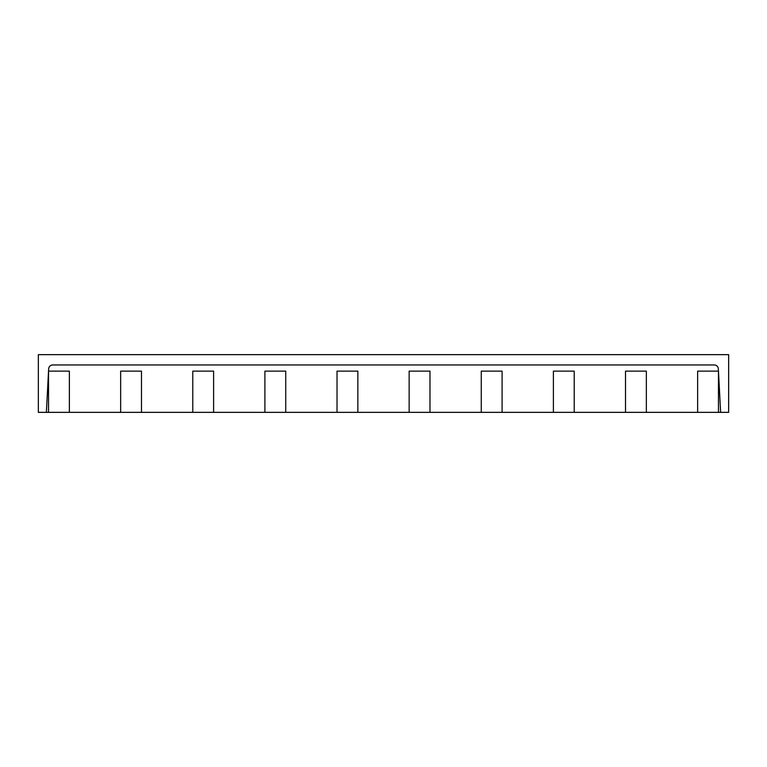 <?xml version="1.0" encoding="UTF-8"?>
<svg xmlns="http://www.w3.org/2000/svg" width="767" height="767" viewBox="0 0 767 767"><rect width="100%" height="100%" fill="white"/><g stroke="black" fill="none" stroke-linecap="round" stroke-linejoin="round"><path stroke-width="1.15" d="M48.657 368.86L46.375 412.349L38.35 412.349L38.35 354.651L728.65 354.651L728.65 412.349L720.625 412.349L718.343 368.86A4.123 4.123 0 0 0 714.23 364.958L52.77 364.958A4.123 4.123 0 0 0 48.657 368.86M720.625 412.349L718.458 412.349L718.458 371.132L697.625 371.132L697.625 412.349L646.341 412.349L646.341 371.132L625.508 371.132L625.508 412.349L574.215 412.349L574.215 371.132L553.391 371.132L553.391 412.349L502.097 412.349L502.097 371.132L481.264 371.132L481.264 412.349L429.98 412.349L429.98 371.132L409.147 371.132L409.147 412.349L357.853 412.349L357.853 371.132L337.02 371.132L337.02 412.349L285.736 412.349L285.736 371.132L264.903 371.132L264.903 412.349L213.609 412.349L213.609 371.132L192.785 371.132L192.785 412.349L141.492 412.349L141.492 371.132L120.659 371.132L120.659 412.349L69.375 412.349L69.375 371.132L48.542 371.132L48.542 412.349L46.375 412.349M69.375 412.349L48.542 412.349M718.458 412.349L697.625 412.349M646.341 412.349L625.508 412.349M574.215 412.349L553.391 412.349M502.097 412.349L481.264 412.349M429.98 412.349L409.147 412.349M357.853 412.349L337.02 412.349M285.736 412.349L264.903 412.349M213.609 412.349L192.785 412.349M141.492 412.349L120.659 412.349"/></g></svg>
